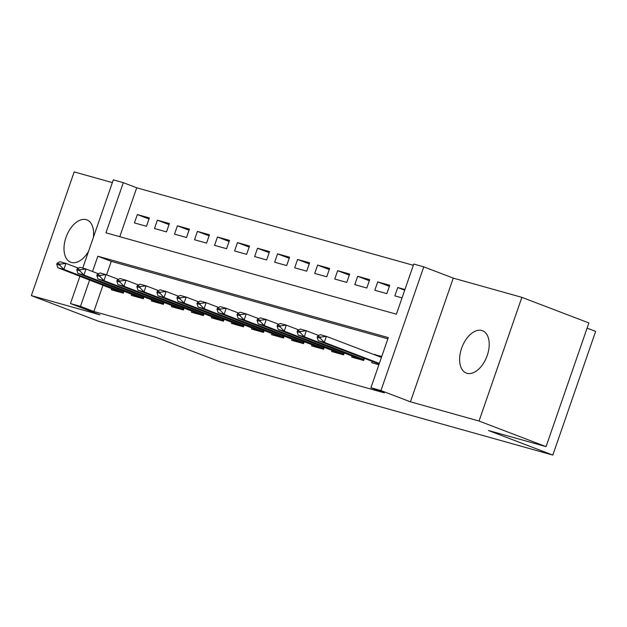 <?xml version="1.0" encoding="UTF-8"?>
<svg xmlns="http://www.w3.org/2000/svg" width="627" height="627" viewBox="0 0 627 627"><rect width="100%" height="100%" fill="white"/><g stroke="black" fill="none" stroke-linecap="round" stroke-linejoin="round"><path stroke-width="0.94" d="M481.826 330.5A22.666 13.277 -69.1 0 0 461.801 347.726A22.666 13.277 -69.1 0 0 466.331 373.065A22.666 13.277 -69.1 0 0 467.005 373.292A22.666 13.277 -69.1 0 0 487.03 356.058A22.666 13.277 -69.1 0 0 482.5 330.727A22.666 13.277 -69.1 0 0 481.826 330.5M93.337 237.515A22.666 13.277 -69.1 0 0 86.894 219.881A22.666 13.277 -69.1 0 0 86.212 219.662A22.666 13.277 -69.1 0 0 66.188 236.888A22.666 13.277 -69.1 0 0 70.718 262.227A22.666 13.277 -69.1 0 0 71.4 262.447A22.666 13.277 -69.1 0 0 88.532 251.388M82.74 268.105L113.299 179.871L123.315 182.676L105.947 232.821L396.397 314.198L413.757 264.053L423.774 266.859L380.942 390.55L370.925 387.745L388.293 337.6L97.843 256.224L92.545 271.515M453.266 278.122L410.434 401.813L479.036 421.038L546.062 446.643L588.894 322.952L521.876 297.347L453.266 278.122L423.774 266.859M587.099 328.133L595.65 331.393L552.818 455.092L220.304 361.928L155.966 337.342L98.376 321.212L31.35 295.607L99.959 314.825L70.467 303.562L79.95 276.17M112.351 182.606L74.182 171.908L31.35 295.607M413.326 265.292L136.717 187.794L123.315 182.676M479.036 421.038L521.876 297.347M372.195 361.293L371.693 362.735L378.888 364.749M352.162 355.681L351.661 357.124L363.684 360.486L364.428 358.33M332.13 350.07L331.628 351.512L343.651 354.874L344.395 352.719M312.097 344.458L311.603 345.9L323.618 349.263L324.371 347.107M292.072 338.846L291.571 340.289L303.586 343.651L304.338 341.488M272.04 333.235L271.538 334.669L283.561 338.039L284.305 335.876M252.007 327.623L251.505 329.057L263.528 332.428L264.273 330.264M231.974 322.012L231.481 323.446L243.495 326.816L244.248 324.653M211.942 316.4L211.448 317.834L223.463 321.204L224.215 319.041M191.917 310.78L191.415 312.222L203.43 315.593L204.183 313.429M171.884 305.169L171.383 306.611L183.405 309.981L184.15 307.818M151.852 299.557L151.35 300.999L163.373 304.369L164.117 302.206M131.819 293.945L131.325 295.388L143.34 298.758L144.092 296.595M148.983 219.003L137.337 214.559L149.359 217.922L146.467 226.284L134.444 222.914L137.337 214.559M169.016 224.615L157.369 220.171L169.392 223.533L166.492 231.896L154.477 228.526L157.369 220.171M189.048 230.227L177.402 225.783L189.417 229.145L186.525 237.508L174.51 234.137L177.402 225.783M209.073 235.838L197.434 231.394L209.449 234.764L206.557 243.119L194.535 239.749L197.434 231.394M229.106 241.458L217.459 237.006L229.482 240.376L226.59 248.731L214.567 245.361L217.459 237.006M249.138 247.069L237.492 242.618L249.515 245.988L246.615 254.343L234.6 250.972L237.492 242.618M269.171 252.681L257.525 248.229L269.539 251.599L266.647 259.954L254.633 256.584L257.525 248.229M289.196 258.293L277.557 253.841L289.572 257.211L286.68 265.566L274.657 262.204L277.557 253.841M309.229 263.904L297.582 259.453L309.605 262.823L306.713 271.178L294.69 267.815L297.582 259.453M329.261 269.516L317.615 265.064L329.637 268.434L326.738 276.789L314.723 273.427L317.615 265.064M349.294 275.128L337.647 270.676L349.662 274.046L346.77 282.401L334.755 279.039L337.647 270.676M369.319 280.739L357.68 276.288L369.695 279.658L366.803 288.012L354.788 284.65L357.68 276.288M389.351 286.351L377.713 281.899L389.728 285.269L386.835 293.624L374.813 290.262L377.713 281.899M136.717 187.794L119.781 236.692M404.94 289.533L397.737 287.519L394.845 295.873L402.04 297.888M103.055 284.995L93.885 311.486L384.335 392.863L370.925 387.745M387.862 338.839L111.253 261.341L106.574 274.838M111.794 288.334L111.292 289.776L123.307 293.146L124.06 290.983M374.46 354.733L381.78 356.395M410.434 401.813L380.942 390.55M93.885 311.486L80.483 306.368L70.467 303.562M546.062 446.643L488.472 430.506L552.818 455.092M89.653 279.877L80.483 306.368M111.253 261.341L97.843 256.224M404.713 290.176L397.737 287.519M381.561 357.037L374.585 354.373M57.096 263.316L56.751 264.32L59.753 265.158L60.106 264.155L57.096 263.316L59.949 261.718L65.96 263.403L63.876 269.414L123.621 292.237M60.106 264.155L65.96 263.403L78.461 268.176M122.821 293.005L57.864 267.737L63.876 269.414L59.753 265.158M56.751 264.32L57.864 267.737M77.129 268.928L76.784 269.931L79.786 270.77L80.131 269.767L77.129 268.928L79.982 267.329L85.993 269.014L83.908 275.034L143.654 297.849M80.131 269.767L85.993 269.014L98.494 273.787M142.854 298.617L77.897 273.348L83.908 275.034L79.786 270.77M76.784 269.931L77.897 273.348M97.161 274.54L96.809 275.543L99.818 276.382L100.163 275.378L97.161 274.54L100.014 272.941L106.018 274.626L103.933 280.645L163.686 303.46M100.163 275.378L106.018 274.626L118.527 279.399M162.879 304.228L97.93 278.96L103.933 280.645L99.818 276.382M96.809 275.543L97.93 278.96M117.194 280.151L116.841 281.155L119.851 281.993L120.196 280.99L117.194 280.151L120.039 278.553L126.051 280.238L123.966 286.257L183.719 309.072M120.196 280.99L126.051 280.238L138.559 285.011M182.912 309.84L117.954 284.572L123.966 286.257L119.851 281.993M116.841 281.155L117.954 284.572M137.219 285.763L136.874 286.766L139.876 287.605L140.229 286.602L137.219 285.763L140.072 284.164L146.083 285.849L143.998 291.868L203.751 314.683M140.229 286.602L146.083 285.849L158.584 290.63M202.944 315.452L137.987 290.183L143.998 291.868L139.876 287.605M136.874 286.766L137.987 290.183M157.252 291.375L156.907 292.378L159.909 293.217L160.253 292.213L157.252 291.375L160.104 289.776L166.116 291.461L164.031 297.48L223.776 320.295M160.253 292.213L166.116 291.461L178.617 296.242M222.977 321.063L158.02 295.795L164.031 297.48L159.909 293.217M156.907 292.378L158.02 295.795M177.284 296.986L176.939 297.99L179.941 298.828L180.286 297.825L177.284 296.986L180.137 295.388L186.141 297.073L184.064 303.092L243.809 325.907M180.286 297.825L186.141 297.073L198.649 301.853M243.01 326.675L178.052 301.407L184.064 303.092L179.941 298.828M176.939 297.99L178.052 301.407M197.317 302.598L196.964 303.601L199.974 304.44L200.319 303.437L197.317 302.598L200.162 300.999L206.173 302.684L204.088 308.703L263.842 331.518M200.319 303.437L206.173 302.684L218.682 307.465M263.034 332.294L198.085 307.018L204.088 308.703L199.974 304.44M196.964 303.601L198.085 307.018M217.342 308.21L216.997 309.213L219.999 310.051L220.351 309.056L217.342 308.21L220.195 306.611L226.206 308.296L224.121 314.315L283.874 337.138M220.351 309.056L226.206 308.296L238.715 313.077M283.067 337.906L218.11 312.63L224.121 314.315L219.999 310.051M216.997 309.213L218.11 312.63M237.374 313.821L237.03 314.825L240.031 315.671L240.384 314.668L237.374 313.821L240.227 312.222L246.239 313.908L244.154 319.927L303.899 342.75M240.384 314.668L246.239 313.908L258.739 318.688M303.1 343.518L238.142 318.242L244.154 319.927L240.031 315.671M237.03 314.825L238.142 318.242M257.407 319.433L257.062 320.436L260.064 321.283L260.409 320.279L257.407 319.433L260.26 317.842L266.263 319.519L264.186 325.538L323.932 348.361M260.409 320.279L266.263 319.519L278.772 324.3M323.132 349.129L258.175 323.853L264.186 325.538L260.064 321.283M257.062 320.436L258.175 323.853M277.44 325.045L277.087 326.048L280.097 326.894L280.441 325.891L277.44 325.045L280.293 323.454L286.296 325.131L284.211 331.15L343.964 353.973M280.441 325.891L286.296 325.131L298.805 329.912M343.157 354.741L278.208 329.465L284.211 331.15L280.097 326.894M277.087 326.048L278.208 329.465M297.464 330.656L297.12 331.659L300.129 332.506L300.474 331.503L297.464 330.656L300.317 329.065L306.329 330.742L304.244 336.762L363.997 359.584M300.474 331.503L306.329 330.742L318.837 335.523M363.19 360.353L298.233 335.077L304.244 336.762L300.129 332.506M297.12 331.659L298.233 335.077M317.497 336.268L317.152 337.271L320.154 338.118L320.507 337.114L317.497 336.268L320.35 334.677L326.361 336.362L381.435 357.398M320.507 337.114L326.361 336.362L324.277 342.373L379.351 363.417M379.147 363.997L318.265 340.696L324.277 342.373L320.154 338.118M317.152 337.271L318.265 340.696M122.853 291.947L123.292 290.685M122.14 292.441L123.425 292.801M142.885 297.566L143.324 296.305M142.164 298.052L143.458 298.413M162.918 303.178L163.357 301.916M162.197 303.664L163.49 304.032M182.951 308.79L183.382 307.528M182.23 309.276L183.523 309.644M202.976 314.401L203.414 313.139M202.262 314.895L203.548 315.256M223.008 320.013L223.447 318.751M222.295 320.507L223.58 320.867M243.041 325.625L243.48 324.363M242.32 326.118L243.613 326.479M263.074 331.236L263.512 329.974M262.352 331.73L263.646 332.091M283.106 336.848L283.537 335.586M282.385 337.342L283.678 337.702M303.131 342.46L303.57 341.198M302.418 342.953L303.703 343.314M323.164 348.071L323.603 346.809M322.443 348.565L323.736 348.925M343.196 353.683L343.635 352.421M342.475 354.177L343.768 354.537M363.229 359.295L363.66 358.033M362.508 359.788L363.801 360.149"/></g></svg>
